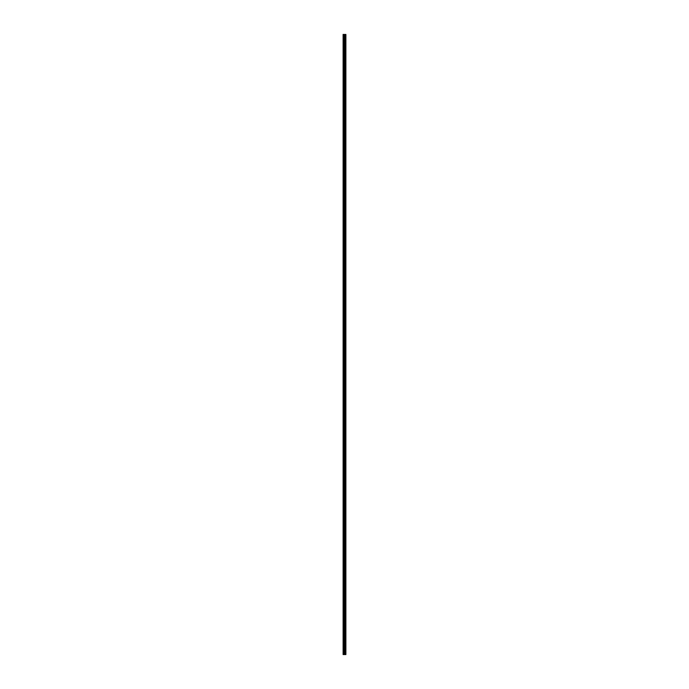 <?xml version="1.0" encoding="UTF-8"?>
<svg xmlns="http://www.w3.org/2000/svg" width="689" height="689" viewBox="0 0 689 689"><rect width="100%" height="100%" fill="white"/><g stroke="black" fill="none" stroke-linecap="round" stroke-linejoin="round"><path stroke-width="1.03" d="M344.25 654.55L345.878 654.55L345.878 34.45L343.122 34.45L343.122 654.55L344.25 654.55L344.25 34.45M345.74 654.55L345.74 34.45M345.465 654.55L345.465 34.45M345.413 654.55L345.413 34.45M345.051 654.55L345.051 34.45M344.819 654.55L344.819 34.45M344.681 654.55L344.681 34.45M344.379 654.55L344.379 34.45M343.725 654.55L343.725 34.45M343.337 654.55L343.337 34.45M345.792 654.55L345.792 34.45M345.111 654.55L345.111 34.45M344.741 654.55L344.741 34.45M344.552 654.55L344.552 34.45M343.914 654.55L343.914 34.45"/></g></svg>
